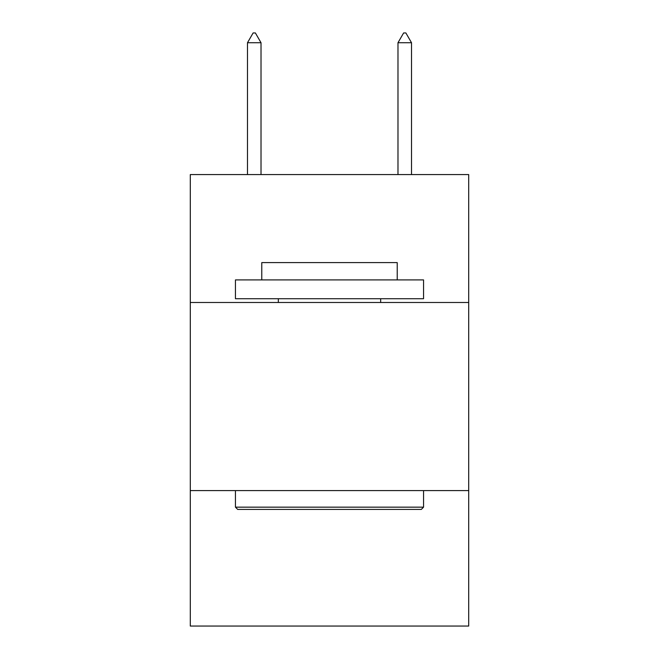 <?xml version="1.0" encoding="UTF-8"?>
<svg xmlns="http://www.w3.org/2000/svg" width="659" height="659" viewBox="0 0 659 659"><rect width="100%" height="100%" fill="white"/><g stroke="black" fill="none" stroke-linecap="round" stroke-linejoin="round"><path stroke-width="0.99" d="M468.706 302.489L468.706 174.569L190.294 174.569L190.294 302.489L468.706 302.489L468.706 626.05L190.294 626.05L190.294 302.489M468.706 490.601L190.294 490.601M237.701 509.415L235.444 507.158L423.556 507.158L421.299 509.415L237.701 509.415M423.556 279.91L423.556 298.725L235.444 298.725L235.444 279.91L423.556 279.91M261.78 279.91L261.78 262.603L397.22 262.603L397.22 279.91M423.556 490.601L423.556 507.158M235.444 490.601L235.444 507.158M380.671 298.725L380.671 302.489M278.329 298.725L278.329 302.489M261.022 42.736L255.379 32.95L253.122 32.95L247.479 42.736L261.022 42.736L261.022 174.569M247.479 42.736L247.479 174.569M403.621 32.95L405.878 32.95L411.521 42.736L397.978 42.736L403.621 32.95M411.521 174.569L411.521 42.736M397.978 174.569L397.978 42.736"/></g></svg>
